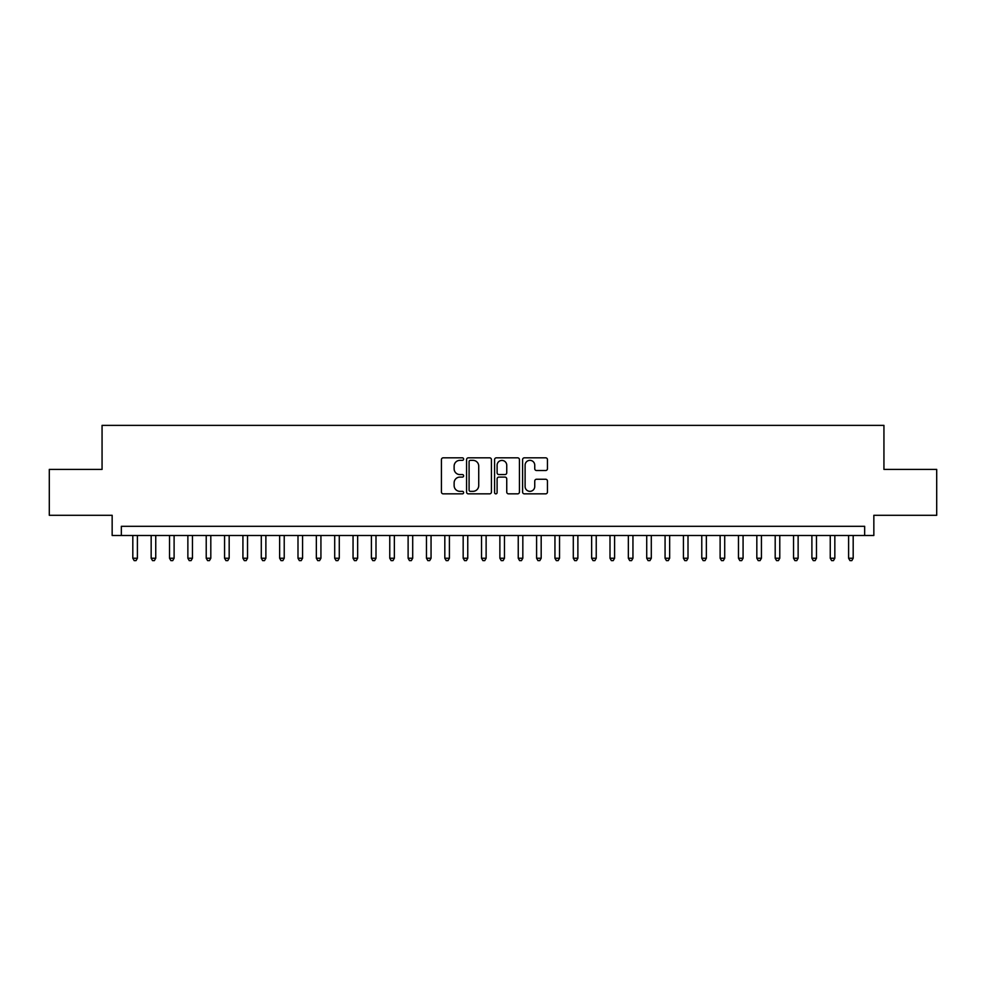 <?xml version="1.0" encoding="UTF-8"?>
<svg xmlns="http://www.w3.org/2000/svg" width="986" height="986" viewBox="0 0 986 986"><rect width="100%" height="100%" fill="white"/><g stroke="black" fill="none" stroke-linecap="round" stroke-linejoin="round"><path stroke-width="1.48" d="M463.63 459.082A1.257 1.257 0 0 0 462.372 457.824L443.232 457.824A1.799 1.799 0 0 0 441.432 459.624L441.432 492.051A1.799 1.799 0 0 0 443.232 493.85L462.372 493.85A1.257 1.257 0 0 0 463.63 492.593A1.257 1.257 0 0 0 462.372 491.336L459.895 491.336A5.768 5.768 0 0 1 454.127 485.568L454.127 482.869A5.768 5.768 0 0 1 459.895 477.101L462.372 477.101A1.257 1.257 0 0 0 463.63 475.844A1.257 1.257 0 0 0 462.372 474.574L459.895 474.574A5.768 5.768 0 0 1 454.127 468.818L454.127 466.107A5.768 5.768 0 0 1 459.895 460.351L462.372 460.351A1.257 1.257 0 0 0 463.63 459.082M545.652 470.519A1.799 1.799 0 0 0 547.452 468.72L547.452 459.624A1.799 1.799 0 0 0 545.652 457.824L524.392 457.824A1.799 1.799 0 0 0 522.592 459.624L522.592 492.051A1.799 1.799 0 0 0 524.392 493.85L545.652 493.85A1.799 1.799 0 0 0 547.452 492.051L547.452 481.069A1.799 1.799 0 0 0 545.652 479.258L536.557 479.258A1.799 1.799 0 0 0 534.745 481.069L534.745 486.517A4.819 4.819 0 0 1 529.926 491.336A4.819 4.819 0 0 1 525.107 486.517L525.107 465.17A4.819 4.819 0 0 1 529.926 460.351A4.819 4.819 0 0 1 534.745 465.17L534.745 468.72A1.799 1.799 0 0 0 536.557 470.519L545.652 470.519M864.66 535.484L873.842 535.484L873.842 515.296L936.7 515.296L936.7 469.41L883.937 469.41L883.937 425.373L102.063 425.373L102.063 469.41L49.3 469.41L49.3 515.296L112.157 515.296L112.157 535.484L864.66 535.484L864.66 526.314L121.34 526.314L121.34 535.484M491.422 459.624A1.799 1.799 0 0 0 489.623 457.824L468.362 457.824A1.799 1.799 0 0 0 466.563 459.624L466.563 492.051A1.799 1.799 0 0 0 468.362 493.85L489.623 493.85A1.799 1.799 0 0 0 491.422 492.051L491.422 459.624M496.377 457.824L517.638 457.824A1.799 1.799 0 0 1 519.437 459.624L519.437 492.051A1.799 1.799 0 0 1 517.638 493.85L508.542 493.85A1.799 1.799 0 0 1 506.742 492.051L506.742 478.9A1.799 1.799 0 0 0 504.931 477.101L498.904 477.101A1.799 1.799 0 0 0 497.104 478.9L497.104 492.593A1.257 1.257 0 0 1 495.835 493.85A1.257 1.257 0 0 1 494.578 492.593L494.578 459.624A1.799 1.799 0 0 1 496.377 457.824M470.347 460.351A1.257 1.257 0 0 0 469.089 461.608L469.089 490.067A1.257 1.257 0 0 0 470.347 491.336L472.96 491.336A5.768 5.768 0 0 0 478.728 485.568L478.728 466.107A5.768 5.768 0 0 0 472.96 460.351L470.347 460.351M506.742 465.256A4.819 4.819 0 0 0 501.923 460.437A4.819 4.819 0 0 0 497.104 465.256L497.104 472.775A1.799 1.799 0 0 0 498.904 474.574L504.931 474.574A1.799 1.799 0 0 0 506.742 472.775L506.742 465.256M132.814 535.484L132.814 558.249L137.399 558.249L137.399 535.484M137.399 558.249L136.019 560.627L134.182 560.627L132.814 558.249M151.166 535.484L151.166 558.249L155.751 558.249L155.751 535.484M155.751 558.249L154.371 560.627L152.534 560.627L151.166 558.249M169.518 535.484L169.518 558.249L174.103 558.249L174.103 535.484M174.103 558.249L172.723 560.627L170.898 560.627L169.518 558.249M187.87 535.484L187.87 558.249L192.455 558.249L192.455 535.484M192.455 558.249L191.087 560.627L189.25 560.627L187.87 558.249M206.222 535.484L206.222 558.249L210.807 558.249L210.807 535.484M210.807 558.249L209.439 560.627L207.602 560.627L206.222 558.249M224.574 535.484L224.574 558.249L229.171 558.249L229.171 535.484M229.171 558.249L227.791 560.627L225.954 560.627L224.574 558.249M242.926 535.484L242.926 558.249L247.523 558.249L247.523 535.484M247.523 558.249L246.143 560.627L244.306 560.627L242.926 558.249M261.29 535.484L261.29 558.249L265.875 558.249L265.875 535.484M265.875 558.249L264.494 560.627L262.658 560.627L261.29 558.249M279.642 535.484L279.642 558.249L284.227 558.249L284.227 535.484M284.227 558.249L282.846 560.627L281.01 560.627L279.642 558.249M297.994 535.484L297.994 558.249L302.579 558.249L302.579 535.484M302.579 558.249L301.198 560.627L299.374 560.627L297.994 558.249M316.346 535.484L316.346 558.249L320.931 558.249L320.931 535.484M320.931 558.249L319.563 560.627L317.726 560.627L316.346 558.249M334.698 535.484L334.698 558.249L339.283 558.249L339.283 535.484M339.283 558.249L337.915 560.627L336.078 560.627L334.698 558.249M353.05 535.484L353.05 558.249L357.647 558.249L357.647 535.484M357.647 558.249L356.266 560.627L354.43 560.627L353.05 558.249M371.402 535.484L371.402 558.249L375.999 558.249L375.999 535.484M375.999 558.249L374.618 560.627L372.782 560.627L371.402 558.249M389.766 535.484L389.766 558.249L394.351 558.249L394.351 535.484M394.351 558.249L392.97 560.627L391.134 560.627L389.766 558.249M408.118 535.484L408.118 558.249L412.703 558.249L412.703 535.484M412.703 558.249L411.322 560.627L409.486 560.627L408.118 558.249M426.47 535.484L426.47 558.249L431.055 558.249L431.055 535.484M431.055 558.249L429.674 560.627L427.85 560.627L426.47 558.249M444.822 535.484L444.822 558.249L449.406 558.249L449.406 535.484M449.406 558.249L448.038 560.627L446.202 560.627L444.822 558.249M463.173 535.484L463.173 558.249L467.758 558.249L467.758 535.484M467.758 558.249L466.39 560.627L464.554 560.627L463.173 558.249M481.525 535.484L481.525 558.249L486.123 558.249L486.123 535.484M486.123 558.249L484.742 560.627L482.906 560.627L481.525 558.249M499.877 535.484L499.877 558.249L504.475 558.249L504.475 535.484M504.475 558.249L503.094 560.627L501.258 560.627L499.877 558.249M518.242 535.484L518.242 558.249L522.827 558.249L522.827 535.484M522.827 558.249L521.446 560.627L519.61 560.627L518.242 558.249M536.594 535.484L536.594 558.249L541.178 558.249L541.178 535.484M541.178 558.249L539.798 560.627L537.962 560.627L536.594 558.249M554.945 535.484L554.945 558.249L559.53 558.249L559.53 535.484M559.53 558.249L558.15 560.627L556.326 560.627L554.945 558.249M573.297 535.484L573.297 558.249L577.882 558.249L577.882 535.484M577.882 558.249L576.514 560.627L574.678 560.627L573.297 558.249M591.649 535.484L591.649 558.249L596.234 558.249L596.234 535.484M596.234 558.249L594.866 560.627L593.03 560.627L591.649 558.249M610.001 535.484L610.001 558.249L614.598 558.249L614.598 535.484M614.598 558.249L613.218 560.627L611.382 560.627L610.001 558.249M628.353 535.484L628.353 558.249L632.95 558.249L632.95 535.484M632.95 558.249L631.57 560.627L629.734 560.627L628.353 558.249M646.717 535.484L646.717 558.249L651.302 558.249L651.302 535.484M651.302 558.249L649.922 560.627L648.085 560.627L646.717 558.249M665.069 535.484L665.069 558.249L669.654 558.249L669.654 535.484M669.654 558.249L668.274 560.627L666.437 560.627L665.069 558.249M683.421 535.484L683.421 558.249L688.006 558.249L688.006 535.484M688.006 558.249L686.626 560.627L684.802 560.627L683.421 558.249M701.773 535.484L701.773 558.249L706.358 558.249L706.358 535.484M706.358 558.249L704.99 560.627L703.154 560.627L701.773 558.249M720.125 535.484L720.125 558.249L724.71 558.249L724.71 535.484M724.71 558.249L723.342 560.627L721.505 560.627L720.125 558.249M738.477 535.484L738.477 558.249L743.074 558.249L743.074 535.484M743.074 558.249L741.694 560.627L739.857 560.627L738.477 558.249M756.829 535.484L756.829 558.249L761.426 558.249L761.426 535.484M761.426 558.249L760.046 560.627L758.209 560.627L756.829 558.249M775.193 535.484L775.193 558.249L779.778 558.249L779.778 535.484M779.778 558.249L778.398 560.627L776.561 560.627L775.193 558.249M793.545 535.484L793.545 558.249L798.13 558.249L798.13 535.484M798.13 558.249L796.75 560.627L794.913 560.627L793.545 558.249M811.897 535.484L811.897 558.249L816.482 558.249L816.482 535.484M816.482 558.249L815.102 560.627L813.277 560.627L811.897 558.249M830.249 535.484L830.249 558.249L834.834 558.249L834.834 535.484M834.834 558.249L833.466 560.627L831.629 560.627L830.249 558.249M848.601 535.484L848.601 558.249L853.186 558.249L853.186 535.484M853.186 558.249L851.818 560.627L849.981 560.627L848.601 558.249"/></g></svg>
